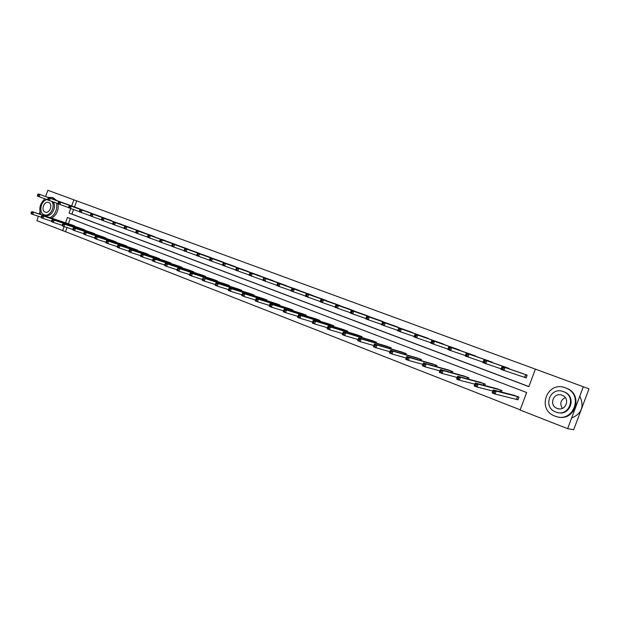 <?xml version="1.0" encoding="UTF-8"?>
<svg xmlns="http://www.w3.org/2000/svg" width="620" height="620" viewBox="0 0 620 620"><rect width="100%" height="100%" fill="white"/><g stroke="black" fill="none" stroke-linecap="round" stroke-linejoin="round"><path stroke-width="0.93" d="M70.719 208.529L69.06 213.078L528.837 386.655L535.386 369.125L589 388.849L573.686 429.714L567.625 428.668L520.095 410.045L526.644 392.522L67.456 217.504L65.526 222.812M67.03 227.54L65.519 231.679L520.188 409.812M65.519 231.679L36.843 220.635L38.425 216.287M39.246 214.016L39.959 212.056M45.593 196.54L47.864 190.286L73.881 199.834L71.664 205.933M583.343 386.717L567.625 428.668M91.496 213.319L88.288 212.048M112.003 220.945L108.709 219.627M133.114 228.796L129.72 227.431M154.845 236.879L151.35 235.476M177.235 245.21L173.631 243.769M200.299 253.789L196.594 252.294M224.091 262.64L220.271 261.09M248.628 271.769L244.683 270.165M273.947 281.193L269.886 279.535M300.096 290.927L295.895 289.214M327.104 300.979L322.764 299.204M355.02 311.38L350.54 309.535M383.896 322.129L379.262 320.207M413.772 333.265L408.983 331.258M444.703 344.798L439.758 342.697M476.757 356.748L471.634 354.555M509.973 369.148L504.68 366.839M73.571 209.544L71.92 214.078L528.868 386.562M535.386 369.132L76.725 200.88L74.508 206.964M524.923 377.448L526.155 377.906L527.178 375.17L521.66 373.155M493.21 362.894L488.002 360.638M460.59 350.719L455.561 348.548M429.102 338.977L424.235 336.931M398.707 327.647L393.995 325.686M369.334 316.712L364.785 314.828M340.946 306.14L336.536 304.327M313.488 295.911L309.225 294.151M286.913 286.022L282.782 284.34M261.183 276.442L257.184 274.815M236.259 267.173L232.384 265.592M212.102 258.183L208.335 256.672M188.681 249.465L185.031 247.992M165.958 241.01L162.409 239.583M143.902 232.81L140.461 231.423M122.481 224.843L119.133 223.51M101.68 217.101L98.425 215.806M81.46 209.583L78.298 208.32M76.725 200.88L73.881 199.834M64.147 226.587L62.635 230.749M70.285 218.589L68.394 223.774M72.215 225.044L75.276 226.579M82.158 228.881L85.266 230.438M92.248 232.763L95.395 234.352M102.478 236.708L105.811 237.948L105.671 238.32M112.863 240.707L116.234 241.963L116.095 242.35M123.395 244.768L126.821 246.039L126.674 246.442M134.083 248.883L137.555 250.178L137.407 250.588M144.925 253.061L148.451 254.371L148.296 254.797M155.93 257.308L159.511 258.633L159.348 259.075M167.106 261.609L170.74 262.958L170.57 263.415M178.444 265.98L182.133 267.344L181.962 267.817M189.953 270.413L193.703 271.8L193.525 272.288M201.647 274.923L205.453 276.326L205.267 276.838M213.52 279.496L217.38 280.922L217.186 281.449M225.572 284.138L229.501 285.588L229.299 286.138M237.817 288.858L241.808 290.331L241.599 290.896M250.255 293.655L254.309 295.143L254.092 295.74M262.896 298.522L267.011 300.041L266.786 300.654M275.737 303.474L279.922 305.009L279.682 305.652M288.788 308.504L293.035 310.062L292.787 310.736M302.048 313.619L306.373 315.2L306.11 315.898M315.534 318.812L319.928 320.424L319.656 321.152M329.236 324.097L333.707 325.725L333.421 326.5M343.17 329.468L347.719 331.127L347.417 331.933M357.345 334.932L361.971 336.613L361.654 337.466M371.76 340.488L376.464 342.194L376.131 343.092M386.415 346.138L391.204 347.874L390.856 348.828M401.334 351.889L406.209 353.656L405.837 354.656M416.508 357.74L421.468 359.53L421.073 360.6M431.954 363.7L436.999 365.513L436.581 366.653M447.671 369.76L452.817 371.605L452.36 372.822M463.675 375.937L468.914 377.805L468.425 379.107M479.965 382.222L485.297 384.121L484.778 385.524M496.55 388.624L501.991 390.546L501.425 392.065M513.445 395.142L518.986 397.094L517.964 399.838L516.739 399.357M71.92 214.078L69.06 213.078M526.163 377.89L500.952 369.381L502.053 366.435L522.9 373.581M502.169 367.497L502.053 366.435L504.982 367.521L503.882 370.473L502.905 369.117L503.339 367.939L502.169 367.497L501.727 368.675L502.905 369.117M525.946 374.705L504.982 367.521L503.339 367.939M500.952 369.381L501.727 368.675M514.732 395.459L493.272 389.972L496.186 391.104L495.086 394.049L517.987 399.776M494.101 392.716L495.086 394.049L492.171 392.917L493.272 389.972L492.931 392.259L494.101 392.716L494.543 391.53L493.373 391.081M494.543 391.53L496.186 391.104L517.762 396.622M492.931 392.259L492.171 392.917M580.025 412.788L582.692 405.689M562.394 408.363C559.566 403.729 560.527 400.14 565.262 397.614M554.885 416.082L555.202 416.198C573.283 423.623 584.28 394.576 565.866 388.012L565.456 387.849C547.158 380.339 536.222 409.58 554.885 416.082M557.636 416.873C575.298 421.871 583.808 394.312 566.486 388.228L566.076 388.066M563.216 391.553L564.2 391.894C576.894 396.304 570.454 416.469 557.605 412.525M555.768 411.99L555.923 412.052C569.013 417.477 576.988 396.413 563.619 391.701L563.394 391.615C550.18 386.151 542.26 407.325 555.768 411.99M562.038 395.242C553.513 391.693 548.398 405.379 557.124 408.371L557.179 408.394C565.642 411.936 570.803 398.296 562.139 395.281L562.038 395.242M571.578 418.113C581.738 413.618 584.474 406.302 579.801 396.18M50.181 217.674C55.319 214.381 57.443 209.529 56.56 203.12M55.227 200.012L52.111 197.462L47.81 197.338M51.638 218.162C56.769 214.876 58.892 210.033 58.009 203.639M56.676 200.531L53.467 197.951M53.033 201.864C57.35 206.724 51.189 217.76 45.593 215.218L44.539 214.861M47.244 199.624C40.811 200.276 38.277 212.877 44.206 214.753L44.245 214.76C49.84 217.31 56.017 206.251 51.693 201.384M48.662 202.492C44.152 200.539 40.509 210.575 45.167 212.102L45.182 212.102C49.677 214.078 53.343 204.026 48.686 202.5L48.662 202.492M44.942 198.803C40.052 203.329 38.665 208.568 40.788 214.536M501.154 368.838L482.895 362.623L483.98 359.709L505.881 367.257M484.057 360.755L483.98 359.709L486.847 360.778L485.762 363.7L484.778 362.351L485.212 361.181L484.057 360.755L483.623 361.917L484.778 362.351M508.888 368.365L486.847 360.778L485.212 361.181M482.895 362.623L483.623 361.917M483.081 362.119L465.178 356.004L466.256 353.121L489.203 361.049M466.302 354.136L466.256 353.121L469.077 354.167L467.999 357.058L467 355.717L467.433 354.555L466.302 354.136L465.876 355.291L467 355.717M492.14 362.142L469.077 354.167L467.433 354.555M465.178 356.004L465.876 355.291M497.821 388.957L475.292 383.021L478.152 384.129L477.067 387.043L492.877 391.034M476.067 385.718L477.067 387.043L474.207 385.935L475.292 383.021L474.928 385.276L476.067 385.718L476.501 384.547L475.362 384.106M476.501 384.547L478.152 384.129L500.782 390.081M474.928 385.276L474.207 385.935M481.205 382.555L457.661 376.201L460.466 377.286L459.389 380.176L474.858 384.191M458.389 378.859L459.389 380.176L456.591 379.091L457.661 376.201L457.265 378.417L458.389 378.859L458.815 377.696L457.7 377.262M458.815 377.696L460.466 377.286L484.111 383.664M457.265 378.417L456.591 379.091M472.82 354.966L448.88 346.65L451.639 347.68L450.577 350.54L447.818 349.51L448.88 346.65L448.469 348.797L449.57 349.207L449.996 348.06L448.896 347.649M475.687 356.027L451.639 347.68L449.996 348.06M465.357 355.539L450.577 350.54L449.57 349.207M447.818 349.51L448.469 348.797M464.892 376.27L440.378 369.52L443.122 370.582L442.06 373.442L457.196 377.464M441.053 372.132L442.06 373.442L439.317 372.372L440.378 369.52L439.952 371.698L441.053 372.132L441.479 370.985L440.378 370.558M441.479 370.985L443.122 370.582L467.743 377.355M439.952 371.698L439.317 372.372M456.715 348.975L431.83 340.31L434.543 341.318L433.489 344.154L430.776 343.147L431.83 340.31L431.396 342.418L432.481 342.829L432.9 341.69L431.814 341.287M459.536 350.021L434.543 341.318L432.9 341.69M447.981 349.076L433.489 344.154L432.481 342.829M430.776 343.147L431.396 342.418M448.857 370.078L423.421 362.964L426.111 364.002L425.064 366.839L439.875 370.861M424.049 365.529L425.064 366.839L422.367 365.792L423.421 362.964L422.964 365.11L424.049 365.529L424.468 364.397L423.39 363.979M424.468 364.397L426.111 364.002L451.67 371.163M422.964 365.11L422.367 365.792M440.897 343.1L415.106 334.087L417.764 335.079L416.725 337.892L414.067 336.892L415.106 334.087L414.648 336.172L415.71 336.567L416.129 335.443L415.067 335.048M443.672 344.123L417.764 335.079L416.129 335.443M430.931 342.736L416.725 337.892L415.71 336.567M414.067 336.892L414.648 336.172M433.117 364.025L406.782 356.531L409.425 357.546L408.386 360.36L422.894 364.366M407.363 359.058L408.386 360.36L405.743 359.329L406.782 356.531L406.302 358.647L407.363 359.058L407.782 357.934L406.72 357.523M407.782 357.934L409.425 357.546L435.883 365.087M406.302 358.647L405.743 359.329M425.351 337.319L398.699 327.988L401.311 328.957L400.28 331.739L397.668 330.762L398.699 327.988L398.211 330.034L399.257 330.421L399.668 329.305L398.629 328.918M428.079 338.334L401.311 328.957L399.668 329.305M414.214 336.505L400.28 331.739L399.257 330.421M397.668 330.762L398.211 330.034M417.647 358.065L390.461 350.215L393.057 351.215L392.026 353.997L406.239 357.996M390.995 352.703L392.026 353.997L389.43 352.989L390.461 350.215L389.957 352.3L390.995 352.703L391.406 351.594L390.368 351.191M391.406 351.594L393.057 351.215L420.368 359.104M389.957 352.3L389.43 352.989M397.808 330.398L381.579 324.748L382.594 321.997L410.076 331.638M382.494 322.912L382.594 321.997L385.16 322.95L384.137 325.702L383.106 324.392L383.517 323.291L382.494 322.912L382.083 324.012L383.106 324.392M412.765 332.638L385.16 322.95L383.517 323.291M381.579 324.748L382.083 324.012M402.45 352.207L374.441 344.022L376.983 345.007L375.968 347.758L389.895 351.734M374.929 346.471L375.968 347.758L373.418 346.774L374.441 344.022L373.914 346.076L374.929 346.471L375.34 345.371L374.317 344.976M375.34 345.371L376.983 345.007L405.124 353.237M373.914 346.076L373.418 346.774M395.072 326.066L366.792 316.115L369.303 317.045L368.288 319.781L365.777 318.843L366.792 316.115L366.257 318.106L367.265 318.478L367.668 317.386L366.66 317.014M397.707 327.042L369.303 317.045L367.668 317.386M381.703 324.407L368.288 319.781L367.265 318.478M365.777 318.843L366.257 318.106M387.515 346.456L358.716 337.939L361.212 338.908L360.204 341.635L373.86 345.58M359.166 340.357L360.204 341.635L357.701 340.667L358.716 337.939L358.166 339.969L359.166 340.357L359.569 339.264L358.569 338.877M359.569 339.264L361.212 338.908L390.143 347.464M358.166 339.969L357.701 340.667M380.316 320.579L351.269 310.341L353.741 311.256L352.733 313.968L350.269 313.046L351.269 310.341L350.719 312.302L351.703 312.674L352.106 311.589L351.114 311.217M382.912 321.548L353.741 311.256L352.106 311.589M365.901 318.517L352.733 313.968L351.703 312.674M350.269 313.046L350.719 312.302M350.385 312.736L335.04 307.349L336.032 304.668L365.823 315.192M335.854 305.536L336.032 304.668L338.458 305.575L337.466 308.256L336.428 306.97L336.823 305.892L335.854 305.536L335.459 306.606L336.428 306.97M368.373 316.138L338.458 305.575L336.823 305.892M335.04 307.349L335.459 306.606M335.149 307.055L320.091 301.762L321.067 299.103L351.563 309.892M320.865 299.948L321.067 299.103L323.446 299.987L322.47 302.653L321.423 301.367L321.819 300.305L320.865 299.948L320.47 301.01L321.423 301.367M354.067 310.822L323.446 299.987L321.819 300.305M320.091 301.762L320.47 301.01M320.191 301.483L305.404 296.267L306.373 293.64L337.544 304.676M306.14 294.461L306.373 293.64L308.706 294.508L307.737 297.143L306.691 295.864L307.078 294.81L306.14 294.461L305.753 295.515L306.691 295.864M340.008 305.598L308.706 294.508L307.078 294.81M305.404 296.267L305.753 295.515M323.741 299.553L291.935 288.261L294.229 289.122L293.268 291.733L290.974 290.873L291.935 288.261L291.299 290.121L292.214 290.462L292.601 289.416L291.679 289.075M326.174 300.452L294.229 289.122L292.601 289.416M305.497 296.004L293.268 291.733L292.214 290.462M290.974 290.873L291.299 290.121M310.178 294.508L277.745 282.983L280 283.828L279.047 286.417L276.791 285.572L277.745 282.983L277.094 284.82L277.993 285.154L278.38 284.115L277.473 283.782M312.573 295.399L280 283.828L278.38 284.115M291.067 290.617L279.047 286.417L277.993 285.154M276.791 285.572L277.094 284.82M299.197 290.423L266.026 278.628L296.848 289.555M276.884 285.332L262.865 280.364L263.136 279.604L264.019 279.938L264.399 278.907L263.515 278.582L263.136 279.604M264.399 278.907L266.026 278.628L265.081 281.193L264.019 279.938M263.802 277.799L263.515 278.582M286.029 285.533L250.1 272.707L283.72 284.673M262.942 280.132L249.17 275.249L249.418 274.49L250.286 274.815L250.666 273.792L249.79 273.466L249.418 274.49M250.666 273.792L252.286 273.513L251.348 276.063L250.286 274.815M250.1 272.707L249.79 273.466M273.071 280.721L236.631 267.693L270.8 279.876M249.24 275.017L235.708 270.212L235.933 269.452L236.786 269.77L237.158 268.762L236.305 268.445L235.933 269.452M237.158 268.762L238.778 268.491L237.847 271.017L236.786 269.77M236.631 267.693L236.305 268.445M260.322 275.978L225.502 263.554L258.091 275.148M235.771 269.995L222.472 265.267L222.673 264.5L223.518 264.817L223.882 263.818L223.045 263.5L222.673 264.5M223.882 263.818L225.502 263.554L224.579 266.058L223.518 264.817M223.394 262.764L223.045 263.5M372.829 340.798L343.279 331.971L345.728 332.917L344.728 335.622L358.12 339.535M343.689 334.351L344.728 335.622L342.279 334.668L343.279 331.971L342.705 333.971L343.689 334.351L344.085 333.265L343.108 332.886M344.085 333.265L345.728 332.917L375.418 341.791M342.705 333.971L342.279 334.668M358.399 335.242L328.12 326.104L330.53 327.042L329.538 329.724L342.674 333.599M328.492 328.453L329.538 329.724L327.128 328.786L328.12 326.104L327.523 328.081L328.492 328.453L328.887 327.376L327.918 327.004M328.887 327.376L330.53 327.042L360.941 336.218M327.523 328.081L327.128 328.786M344.209 329.778L313.232 320.346L315.596 321.269L314.619 323.927L327.507 327.763M313.565 322.663L314.619 323.927L312.248 323.005L313.232 320.346L312.62 322.292L313.565 322.663L313.96 321.594L313.015 321.23M313.96 321.594L315.596 321.269L346.704 330.739M312.62 322.292L312.248 323.005M330.259 324.399L298.608 314.697L300.933 315.596L299.964 318.231L312.612 322.036M298.91 316.975L299.964 318.231L297.639 317.324L298.608 314.697L297.98 316.611L298.91 316.975L299.297 315.921L298.367 315.557M299.297 315.921L300.933 315.596L332.708 325.345M297.98 316.611L297.639 317.324M316.533 319.114L284.239 309.14L286.525 310.023L285.564 312.635L297.98 316.401M284.51 311.387L285.564 312.635L283.278 311.752L284.239 309.14L283.596 311.031L284.51 311.387L284.89 310.341L283.976 309.985M284.89 310.341L286.525 310.023L318.944 320.044M283.596 311.031L283.278 311.752M303.033 313.914L270.126 303.684L272.374 304.552L271.421 307.14L283.603 310.86M270.359 305.892L271.421 307.14L269.173 306.264L270.126 303.684L269.46 305.544L270.359 305.892L270.738 304.862L269.839 304.513M270.738 304.862L272.374 304.552L305.412 314.828M269.46 305.544L269.173 306.264M289.757 308.799L256.262 298.321L258.463 299.173L257.517 301.738L269.491 305.42M256.455 300.499L257.517 301.738L255.316 300.886L255.572 300.158L256.455 300.499L256.835 299.476L255.952 299.135L255.572 300.158M256.835 299.476L258.463 299.173L292.09 309.698M255.952 299.135L256.262 298.321M276.69 303.769L242.629 293.051L244.792 293.888L243.862 296.43L255.611 300.065M242.792 295.197L243.862 296.43L241.692 295.593L241.924 294.864L242.792 295.197L243.172 294.182L242.304 293.841L241.924 294.864M243.172 294.182L244.792 293.888L278.985 304.653M242.304 293.841L242.629 293.051M263.833 298.817L229.229 287.866L231.361 288.688L230.431 291.214L241.947 294.802M229.361 289.99L230.431 291.214L228.299 290.385L228.509 289.656L229.361 289.99L229.733 288.974L228.881 288.649L228.509 289.656M229.733 288.974L231.361 288.688L266.096 299.685M228.881 288.649L229.229 287.866M251.178 293.942L216.054 282.774L218.147 283.58L217.233 286.084L228.524 289.618M216.163 284.867L217.233 286.084L215.132 285.27L215.326 284.541L216.163 284.867L216.527 283.859L215.69 283.534L215.326 284.541L204.251 281.038L202.19 280.24L202.353 279.504L203.182 279.829L203.546 278.837L202.717 278.512L202.353 279.504L189.457 275.296L189.604 274.559L190.41 274.877L190.774 273.885L189.96 273.575L189.604 274.559M216.527 283.859L218.147 283.58L253.402 294.795M215.69 283.534L216.054 282.774M247.775 271.312L212.443 258.695L245.574 270.498M222.534 265.05L209.467 260.4L209.638 259.64L210.467 259.951L210.831 258.951L210.002 258.641L209.638 259.64M210.831 258.951L212.443 258.695L211.536 261.175L210.467 259.951M210.374 257.92L210.002 258.641M238.723 289.145L205.158 278.558L240.917 289.99M203.546 278.837L205.158 278.558L204.251 281.038L203.182 279.829M202.717 278.512L203.097 277.76M235.429 266.724L199.609 253.921L233.26 265.918M209.513 260.199L196.672 255.618L196.819 254.851L197.641 255.153L197.997 254.169L197.183 253.867L196.819 254.851M197.997 254.169L199.609 253.921L198.702 256.378L197.641 255.153M197.571 253.162L197.183 253.867M226.463 284.417L190.363 272.839L228.625 285.254M190.774 273.885L192.386 273.622L191.487 276.078L190.41 274.877M189.96 273.575L190.363 272.839M223.262 262.206L184.977 248.473L221.131 261.408M196.71 255.417L184.086 250.914L184.218 250.147L185.016 250.449L185.38 249.465L184.574 249.17L184.218 250.147M185.38 249.465L186.984 249.217L186.085 251.666L185.016 250.449M184.977 248.473L184.574 249.17M214.396 279.775L177.832 267.987L179.823 268.762L178.932 271.204L189.596 274.59M177.855 270.002L178.932 271.204L176.94 270.428L177.056 269.692L177.855 270.002L178.219 269.026L177.421 268.716L177.056 269.692M178.219 269.026L179.823 268.762L216.519 280.589M177.421 268.716L177.832 267.987M211.296 257.757L172.593 243.869L209.188 256.974M184.117 250.72L171.701 246.287L171.817 245.52L172.608 245.815L172.957 244.838L172.174 244.551L171.817 245.52M172.957 244.838L174.561 244.598L173.678 247.024L172.608 245.815M172.593 243.869L172.174 244.551M202.508 275.195L165.509 263.221L167.47 263.981L166.578 266.406L177.049 269.747M165.509 265.213L166.578 266.406L164.625 265.647L164.726 264.903L165.509 265.213L165.866 264.236L165.075 263.934L164.726 264.903M165.866 264.236L167.47 263.981L204.6 276.001M165.075 263.934L165.509 263.221M199.501 253.371L162.339 240.056L197.431 252.603M171.732 246.094L159.526 241.73L159.619 240.963L160.394 241.25L160.743 240.289L159.968 240.002L159.619 240.963M160.743 240.289L162.339 240.056L161.464 242.459L160.394 241.25M160.402 239.335L159.968 240.002M190.805 270.684L153.38 258.532L155.31 259.284L154.434 261.687L164.711 264.98M153.357 260.493L154.434 261.687L152.505 260.935L152.582 260.199L153.357 260.493L153.706 259.532L152.939 259.238L152.582 260.199M153.706 259.532L155.31 259.284L192.867 271.483M152.939 259.238L153.38 258.532M187.891 249.054L150.319 235.585L185.853 248.294M159.549 241.544L147.544 237.251L147.614 236.483L148.374 236.77L148.73 235.809L147.963 235.53L147.614 236.483M148.73 235.809L150.319 235.585L149.451 237.964L148.374 236.77M148.412 234.871L147.963 235.53M179.281 266.244L141.453 253.921L143.352 254.657L142.476 257.037L152.574 260.292M141.407 255.858L142.476 257.037L140.585 256.3L140.647 255.564L141.407 255.858L141.755 254.905L140.996 254.611L140.647 255.564M141.755 254.905L143.352 254.657L181.311 267.026M140.996 254.611L141.453 253.921M176.452 244.807L136.609 230.485L174.445 244.055M147.56 237.072L135.749 232.849L135.803 232.074L136.555 232.353L136.904 231.407L136.152 231.128L135.803 232.074M136.904 231.407L138.493 231.183L137.625 233.546L136.555 232.353M136.609 230.485L136.152 231.128M167.927 261.873L129.712 249.379L131.579 250.108L130.719 252.472L140.632 255.672M129.642 251.294L130.719 252.472L128.851 251.743L128.89 250.999L129.642 251.294L129.983 250.348L129.239 250.054L128.89 250.999M129.983 250.348L131.579 250.108L169.927 262.64M129.239 250.054L129.712 249.379M165.191 240.614L163.207 239.886M135.764 232.671L124.14 228.509L124.178 227.734L124.915 228.013L125.263 227.067L124.519 226.796L124.178 227.734M125.263 227.067L126.844 226.85L125.992 229.199L124.915 228.013M125 226.161L124.519 226.796M156.744 257.563L118.157 244.915L119.993 245.629L119.141 247.969L128.883 251.131M118.064 246.799L119.141 247.969L117.304 247.256L117.327 246.512L118.064 246.799L118.404 245.861L117.668 245.574L117.327 246.512M118.404 245.861L119.993 245.629L158.712 258.323M117.668 245.574L118.157 244.915M154.085 236.491L115.39 222.588L152.14 235.771M124.147 228.331L112.716 224.238L112.739 223.463L113.468 223.735L113.801 222.805L113.08 222.534L112.739 223.463M113.801 222.805L115.39 222.588L114.537 224.913L113.468 223.735M113.569 221.906L113.08 222.534M145.723 253.324L106.779 240.513L108.593 241.219L107.748 243.544L117.32 246.659M106.663 242.381L107.748 243.544L105.935 242.838L105.942 242.095L106.663 242.381L107.004 241.444L106.283 241.165L105.942 242.095M107.004 241.444L108.593 241.219L147.668 254.068M106.283 241.165L106.779 240.513M143.15 232.43L102.316 217.721L141.236 231.71M112.724 224.068L101.471 220.03L101.471 219.255L102.192 219.526L102.525 218.597L101.812 218.333L101.471 219.255M102.525 218.597L104.106 218.387L103.261 220.697L102.192 219.526M102.316 217.721L101.812 218.333M134.866 249.139L95.589 236.189L97.371 236.879L96.526 239.188L105.942 242.257M95.449 238.026L96.526 239.188L94.744 238.491L94.736 237.747L95.449 238.026L95.79 237.103L95.069 236.825L94.736 237.747M95.79 237.103L97.371 236.879L136.78 249.876M95.069 236.825L95.589 236.189M132.378 228.424L91.233 213.598L130.487 227.718M101.471 219.868L90.404 215.892L90.381 215.117L91.094 215.38L91.427 214.466L90.722 214.202L90.381 215.117M91.427 214.466L93 214.256L92.163 216.551L91.094 215.38M91.233 213.598L90.722 214.202M124.171 245.016L84.56 231.927L86.32 232.601L85.483 234.895L94.736 237.925M84.405 233.74L85.483 234.895L83.731 234.213L83.7 233.469L84.405 233.74L84.739 232.818L84.033 232.547L83.7 233.469M84.739 232.818L86.32 232.601L126.054 245.745M84.033 232.547L84.56 231.927M121.76 224.471L119.892 223.781M90.396 215.729L79.499 211.815L79.469 211.04L80.158 211.304L80.492 210.389L79.794 210.133L79.469 211.04M80.492 210.389L82.065 210.188L81.236 212.466L80.158 211.304M80.321 209.544L79.794 210.133M113.631 240.955L73.71 227.726L75.439 228.392L74.609 230.671L83.708 233.655M73.532 229.516L74.609 230.671L72.881 229.997L72.842 229.253L73.532 229.516L73.865 228.61L73.168 228.338L72.842 229.253M73.865 228.61L75.439 228.392L115.483 241.676M73.168 228.338L73.71 227.726M111.29 220.581L69.579 205.546L109.453 219.899M79.492 211.66L68.758 207.801L68.712 207.026L69.394 207.281L69.727 206.375L69.045 206.127L68.712 207.026M69.727 206.375L71.292 206.181L70.471 208.444L69.394 207.281M69.579 205.546L69.045 206.127M103.238 236.956L63.015 223.595L64.72 224.254L63.899 226.509L72.85 229.454M62.822 225.362L63.899 226.509L62.202 225.851L62.14 225.099L62.822 225.362L63.147 224.463L62.465 224.2L62.14 225.099M63.147 224.463L64.72 224.254L105.067 237.662M62.465 224.2L63.015 223.595M100.975 216.752L60.682 202.236L99.161 216.078M68.75 207.646L58.187 203.848L58.125 203.073L58.799 203.329L59.125 202.43L58.451 202.174L58.125 203.073M59.125 202.43L60.682 202.236L59.869 204.476L58.799 203.329M59.001 201.608L58.451 202.174M92.992 233.012L52.491 219.519L54.165 220.17L53.351 222.41L62.155 225.316M52.274 221.27L53.351 222.41L51.677 221.758L51.599 221.014L52.274 221.27L52.599 220.371L51.933 220.115L51.599 221.014M52.599 220.371L54.165 220.17L94.798 233.701M51.933 220.115L52.491 219.519M90.799 212.97L48.577 197.733L89.017 212.304M58.172 203.693L47.771 199.95L47.694 199.183L48.352 199.431L48.678 198.54L48.011 198.292L47.694 199.183M48.678 198.54L50.235 198.346L49.43 200.57L48.352 199.431M48.577 197.733L48.011 198.292M82.894 229.121L42.121 215.512L43.772 216.147L42.966 218.372L51.623 221.239M41.889 217.24L42.966 218.372L41.315 217.728L41.222 216.985L41.889 217.24L42.206 216.349L41.548 216.093L41.222 216.985M42.206 216.349L43.772 216.147L84.669 229.803M41.548 216.093L42.121 215.512M80.77 209.242L38.308 193.913L79.011 208.583M47.755 199.803L37.51 196.114L37.417 195.347L38.068 195.587L38.394 194.703L37.735 194.463L37.417 195.347M38.394 194.703L39.944 194.517L39.138 196.726L38.068 195.587M38.308 193.913L37.735 194.463M72.935 225.285L31.899 211.56L33.526 212.187L32.728 214.396L41.253 217.217M31.651 213.272L32.728 214.396L31.101 213.768L31 213.017L31.651 213.272L31.969 212.389L31.318 212.133L31 213.017M31.969 212.389L33.526 212.187L74.687 225.959M31.318 212.133L31.899 211.56M525.837 374.666L524.814 377.41M525.652 374.604L524.629 377.347M516.445 399.264L517.468 396.529M516.63 399.327L517.654 396.583M499.86 391.662L500.479 389.988M500.053 391.708L500.673 390.05M483.236 385.113L483.809 383.563M483.43 385.167L484.003 383.625M466.899 378.696L467.433 377.255M467.1 378.75L467.635 377.324M450.856 372.403L451.36 371.062M451.065 372.465L451.561 371.132M435.093 366.234L435.558 364.978M435.302 366.296L435.767 365.048M419.608 360.181L420.042 359.003M419.818 360.243L420.252 359.073M404.38 354.237L404.798 353.129M404.596 354.299L405.007 353.199M389.422 348.401L389.81 347.355M389.639 348.471L390.026 347.425M374.713 342.674L375.077 341.682M374.937 342.744L375.301 341.752M360.251 337.048L360.6 336.11M360.476 337.117L360.825 336.179M346.038 331.514L346.363 330.623M346.262 331.584L346.588 330.692M332.056 326.081L332.367 325.229M332.281 326.151L332.591 325.306M318.3 320.742L318.603 319.928M318.533 320.811L318.827 320.005M304.776 315.487L305.063 314.712M305.009 315.557L305.288 314.79M291.47 310.326L291.741 309.582M291.702 310.395L291.974 309.659M278.372 305.242L278.636 304.536M278.613 305.319L278.868 304.614M265.484 300.243L265.74 299.569M265.724 300.32L265.972 299.646M252.805 295.329L253.045 294.678M253.045 295.407L253.286 294.756M240.328 290.493L240.552 289.865M240.568 290.571L240.8 289.943M228.036 285.735L228.261 285.13M228.284 285.812L228.501 285.208M215.938 281.046L216.155 280.465M216.186 281.131L216.396 280.55M204.026 276.435L204.236 275.877M204.274 276.52L204.484 275.962M192.301 271.893L192.502 271.351M192.549 271.978L192.75 271.436M180.745 267.422L180.939 266.902M181.001 267.507L181.187 266.988M169.369 263.019L169.555 262.516M169.624 263.105L169.803 262.601M158.162 258.687L158.34 258.199M158.418 258.765L158.588 258.284M147.118 254.417L147.289 253.944M147.374 254.495L147.544 254.029M136.237 250.209L136.408 249.751M136.493 250.286L136.656 249.837M125.519 246.062L125.682 245.613M125.775 246.148L125.93 245.706M114.948 241.978L115.111 241.544M115.204 242.056L115.359 241.629M104.532 237.948L104.687 237.53M104.796 238.034L104.943 237.615M94.271 233.98L94.418 233.577M94.527 234.065L94.674 233.662M84.15 230.067L84.289 229.671M84.405 230.152L84.552 229.764M74.168 226.215L74.307 225.827M565.866 388.012L566.486 388.228M564.2 391.894L563.619 391.701M558.822 408.797L557.179 408.394M52.111 197.462L53.56 197.989"/></g></svg>
